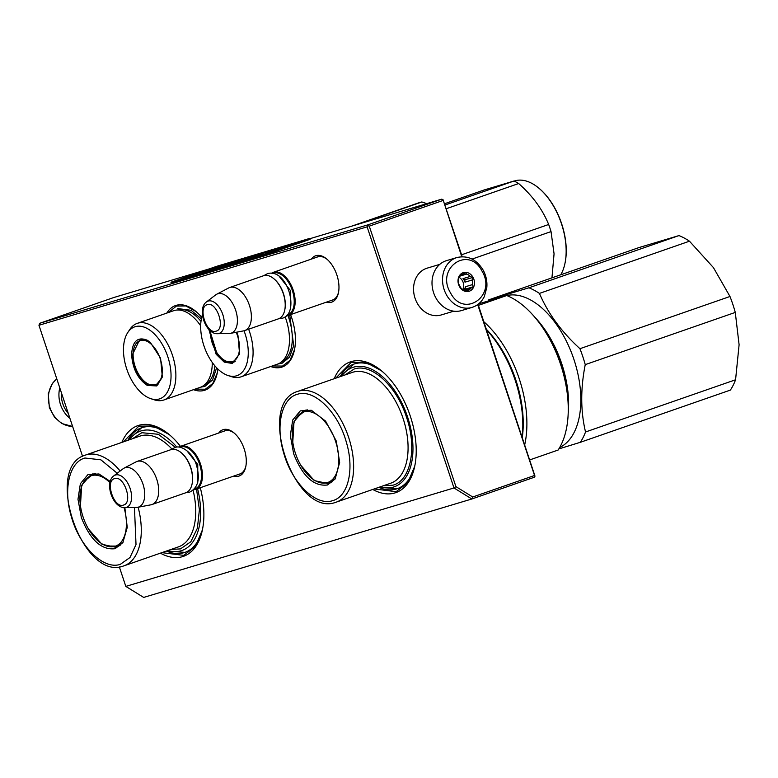 <?xml version="1.0" encoding="UTF-8"?>
<svg xmlns="http://www.w3.org/2000/svg" width="778" height="778" viewBox="0 0 778 778"><rect width="100%" height="100%" fill="white"/><g stroke="black" fill="none" stroke-linecap="round" stroke-linejoin="round"><path stroke-width="1.17" d="M290.583 314.613A44.793 25.178 70.8 0 1 291.594 317.463A44.793 25.178 70.8 0 1 294.424 350.11A44.793 25.178 70.8 0 1 270.705 366.516M166.832 313.077A44.793 25.178 70.8 0 1 195.618 311.21A44.793 25.178 70.8 0 1 201.697 317.307M217.889 369.064A44.793 25.178 70.8 0 1 217.208 373.275A44.793 25.178 70.8 0 1 193.489 389.681M218.696 433.035A24.526 13.79 70.8 0 1 233.915 432.821A24.526 13.79 70.8 0 1 244.195 448.935A24.526 13.79 70.8 0 1 245.751 466.81A24.526 13.79 70.8 0 1 233.682 476.097M121.864 442.4A69.223 38.91 70.8 0 1 168.952 434.338A69.223 38.91 70.8 0 1 180.447 446.348M200.296 487.718A69.223 38.91 70.8 0 1 202.329 530.246A69.223 38.91 70.8 0 1 160.404 553.158M311.365 259.093A24.526 13.79 70.8 0 1 326.595 258.889A24.526 13.79 70.8 0 1 336.874 274.994A24.526 13.79 70.8 0 1 338.42 292.878A24.526 13.79 70.8 0 1 326.352 302.165M334.2 378.711A69.223 38.91 70.8 0 1 381.288 370.639A69.223 38.91 70.8 0 1 410.288 416.104A69.223 38.91 70.8 0 1 414.664 466.557A69.223 38.91 70.8 0 1 372.74 489.459M82.556 456.336L38.958 325.272L367.119 226.845L453.982 487.962L125.822 586.398L119.326 566.87M223.636 431.313A22.902 12.876 70.8 0 1 224.735 430.827A22.902 12.876 70.8 0 1 234.47 433.288M245.887 466.11A22.902 12.876 70.8 0 1 239.78 474.084A22.902 12.876 70.8 0 1 238.632 474.376M170.042 435.252A65.965 37.072 -109.2 0 0 141.528 427.803A65.965 37.072 -109.2 0 0 127.903 440.299M202.611 528.855A65.965 37.072 70.8 0 1 184.892 552.39A65.965 37.072 70.8 0 1 166.434 551.057M316.315 257.372A22.902 12.876 70.8 0 1 317.405 256.886A22.902 12.876 70.8 0 1 327.139 259.356M338.556 292.168A22.902 12.876 70.8 0 1 332.459 300.143A22.902 12.876 70.8 0 1 331.302 300.444M382.377 371.563A65.965 37.072 -109.2 0 0 353.864 364.104A65.965 37.072 -109.2 0 0 340.239 376.61M414.946 465.156A65.965 37.072 70.8 0 1 397.227 488.701A65.965 37.072 70.8 0 1 378.769 487.359M125.822 586.398L143.687 597.426L471.838 498.99L534.175 477.293L534.992 476.165L534.544 475.484L472.732 496.996L471.838 498.99L453.982 487.962L455.918 486.62L472.732 496.996M367.119 226.845L367.936 225.717L369.268 226.135L455.918 486.62M367.936 225.717L367.868 224.852L441.661 199.178L442.993 199.596L461.772 256.721M38.958 325.272L39.717 323.288L367.868 224.852M477.692 304.587L534.544 475.484M369.268 226.135L443.052 200.461M39.717 323.288L113.51 297.614L209.535 268.809M309.887 238.7L441.661 199.178M478.052 304.315L534.992 476.165M462.22 256.711L442.993 199.596M217.276 372.944L212.773 383.505L205.324 389.233L195.083 389.126M168.427 312.523L176.382 306.075L185.796 305.949L195.9 311.443M294.492 349.779L289.99 360.34L282.531 366.078L272.29 365.961M123.332 441.894L138.824 426.159L153.499 425.965L169.234 434.571M202.397 529.906L195.404 546.409L183.783 555.366L161.863 552.643M335.668 378.205L351.16 362.46L365.835 362.276L381.57 370.873M414.732 466.207L407.74 482.72L396.119 491.677L374.199 488.954M225.883 430.526L180.739 446.241A22.805 12.818 -109.2 0 1 181.041 446.144A22.805 12.818 70.8 0 1 200.432 463.824A22.805 12.818 70.8 0 1 195.735 489.304A22.805 12.818 70.8 0 1 195.434 489.401A22.805 12.818 -109.2 0 1 193.751 489.702M180.739 446.241A22.805 12.818 -109.2 0 0 178.95 447.156M179.835 447.272A22.154 12.448 -109.2 0 1 180.739 446.932A22.154 12.448 70.8 0 1 199.664 464.369A22.154 12.448 70.8 0 1 194.714 488.963A22.154 12.448 -109.2 0 1 194.374 489.051M181.264 452.747A22.154 12.448 70.8 0 1 181.478 452.922A22.154 12.448 70.8 0 1 192.156 483.615A22.154 12.448 70.8 0 1 192.098 483.887M170.528 449.801A22.805 12.818 -109.2 0 1 170.82 449.694A22.805 12.818 -109.2 0 1 171.121 449.596A22.805 12.818 70.8 0 1 181.041 452.563A22.805 12.818 70.8 0 1 192.04 484.159A22.805 12.818 70.8 0 1 185.806 492.756L151.963 504.533A22.805 12.818 70.8 0 1 151.671 504.63A22.805 12.818 -109.2 0 1 150.932 504.815L137.638 507.324A20.802 11.689 -109.2 0 0 138.319 507.159A20.802 11.689 70.8 0 0 142.958 484.072A20.802 11.689 70.8 0 0 125.19 467.695A20.802 11.689 -109.2 0 0 124.013 468.171A20.802 11.689 -109.2 0 0 123.021 468.813L113.744 475.912C104.067 482.875 112.878 508.18 124.781 507.635A17.087 9.599 -109.2 0 0 126.308 507.412A17.087 9.599 -109.2 0 0 130.121 488.438A17.087 9.599 -109.2 0 0 115.523 474.988A17.087 9.599 -109.2 0 0 113.744 475.912M170.82 449.694L136.977 461.471A22.805 12.818 -109.2 0 1 137.278 461.373A22.805 12.818 70.8 0 1 156.67 479.054A22.805 12.818 70.8 0 1 151.963 504.533M136.977 461.471A22.805 12.818 -109.2 0 0 135.994 461.889L124.013 468.171M124.781 507.635L136.461 507.45A20.802 11.689 -109.2 0 0 137.638 507.324M318.562 256.594L273.418 272.3A22.805 12.818 -109.2 0 1 273.72 272.203A22.805 12.818 70.8 0 1 293.111 289.883A22.805 12.818 70.8 0 1 288.405 315.372A22.805 12.818 70.8 0 1 288.103 315.469A22.805 12.818 -109.2 0 1 286.421 315.761M273.418 272.3A22.805 12.818 -109.2 0 0 271.619 273.224M272.514 273.341A22.154 12.448 -109.2 0 1 273.409 273A22.154 12.448 70.8 0 1 292.334 290.437A22.154 12.448 70.8 0 1 287.393 315.022A22.154 12.448 -109.2 0 1 287.053 315.119M273.934 278.806A22.154 12.448 70.8 0 1 274.148 278.981A22.154 12.448 70.8 0 1 284.826 309.673A22.154 12.448 70.8 0 1 284.767 309.945M263.197 275.859A22.805 12.818 -109.2 0 1 263.499 275.752A22.805 12.818 -109.2 0 1 263.791 275.655A22.805 12.818 70.8 0 1 273.72 278.631A22.805 12.818 70.8 0 1 284.709 310.228A22.805 12.818 70.8 0 1 278.485 318.824L244.642 330.601A22.805 12.818 70.8 0 1 244.341 330.699A22.805 12.818 -109.2 0 1 243.602 330.874L230.317 333.392A20.802 11.689 -109.2 0 0 230.988 333.227A20.802 11.689 70.8 0 0 235.637 310.13A20.802 11.689 70.8 0 0 217.859 293.753A20.802 11.689 -109.2 0 0 216.692 294.24A20.802 11.689 -109.2 0 0 215.691 294.872L206.413 301.971C196.746 308.934 205.548 334.248 217.461 333.704A17.087 9.599 -109.2 0 0 218.978 333.47A17.087 9.599 -109.2 0 0 222.79 314.506A17.087 9.599 -109.2 0 0 208.193 301.057A17.087 9.599 -109.2 0 0 206.413 301.971M263.499 275.752L229.656 287.529A22.805 12.818 -109.2 0 1 229.948 287.432A22.805 12.818 70.8 0 1 249.339 305.112A22.805 12.818 70.8 0 1 244.642 330.601M229.656 287.529A22.805 12.818 -109.2 0 0 228.674 287.957L216.692 294.24M217.461 333.704L229.14 333.509A20.802 11.689 -109.2 0 0 230.317 333.392M61.413 392.783A24.429 20.199 73.3 0 0 62.843 403.86A24.429 20.199 73.3 0 0 68.318 413.526M453.798 311.181L441.145 314.973A24.429 20.199 -106.7 0 1 415.044 298.207A24.429 20.199 -106.7 0 1 427.103 268.167L439.755 264.374M59.78 387.872A26.063 21.551 73.3 0 0 69.923 418.35M461.442 310.587A26.063 21.551 -106.7 0 1 435.962 298.062A26.063 21.551 73.3 0 1 446.465 260.659L456.997 257.508A26.063 21.551 -106.7 0 0 446.484 294.901A26.063 21.551 -106.7 0 0 471.974 307.427L461.442 310.587M481.99 271.055C497.152 295.786 463.717 318.902 450.491 292.82C435.32 268.089 468.764 244.973 481.99 271.055M459.487 286.605A9.774 8.081 -106.7 0 1 461.529 273.496A9.774 8.081 -106.7 0 1 472.985 277.269A9.774 8.081 -106.7 0 1 470.953 290.379A9.774 8.081 -106.7 0 1 459.487 286.605M466.664 274.08A8.47 7.002 73.3 0 1 470.223 276.453L472.538 277.513L472.207 280.002A8.47 7.002 -106.7 0 1 472.538 284.592L473.219 286.79L471.069 288.074A8.47 7.002 -106.7 0 1 467.967 290.262A8.47 7.002 -106.7 0 1 467.86 290.291L466.722 291.273L464.408 290.213A8.47 7.002 -106.7 0 1 460.858 287.85L458.874 284.291A8.47 7.002 73.3 0 1 458.534 279.701L458.864 277.211L460.002 276.229A8.47 7.002 73.3 0 1 463.105 274.041A8.47 7.002 73.3 0 1 463.211 274.002L465.361 272.718L466.664 274.08L460.158 276.034M470.223 276.453L463.027 278.612A8.47 7.002 -106.7 0 1 464.194 280.265A8.47 7.002 -106.7 0 1 465.011 282.161L464.836 279.817L463.027 278.612M462.881 289.533A8.47 7.002 -106.7 0 0 462.443 280.79A8.47 7.002 73.3 0 0 458.864 277.231M472.538 277.513L464.836 279.817M472.207 280.002L465.011 282.161M472.538 284.592L465.351 286.751A8.47 7.002 -106.7 0 1 463.989 290.077M471.069 288.074L464.174 290.136M467.86 290.291L465.847 290.894M473.219 286.79L465.516 289.095L465.351 286.751M464.067 290.097L465.516 289.095M115.922 546.72A38.599 21.696 -109.2 0 0 118.217 546.487M124.84 507.635L127.261 527.396L122.836 542.655L115.134 548.685C101.451 550.338 90.19 539.961 81.35 517.565L77.985 499.252L80.367 483.712L87.943 474.57L98.932 473.958L110.233 481.426M123.235 542.042L116.107 547.342L101.976 544.299L88.556 529.128M197.573 488.672A63.193 35.516 -109.2 0 1 181.118 550.756A63.193 35.516 70.8 0 1 167.931 550.532M129.391 439.784A63.193 35.516 70.8 0 1 141.236 430.856A63.193 35.516 -109.2 0 1 176.869 447.156M175.42 447.399L158.342 434.28L141.849 432.714L132.523 438.695M171.063 549.443L180.496 548.898L190.834 541.751L197.408 528.145L199.392 509.794L196.523 489.031M134.458 507.48L136.014 544.522L129.994 557.515L120.337 564.322C103.688 570.264 79.405 546.526 71.255 516.3C63.057 489.109 69.446 461.986 84.967 458.018L100.897 459.837L117.215 473.248M80.445 505.778L81.68 485.258L91.24 474.269L99.623 474.191M92.932 473.812A38.599 21.696 -109.2 0 0 90.987 475.057M120.23 545.193A38.112 21.424 -109.2 0 1 118.227 546.098L106.654 546.039A37.237 20.928 -109.2 0 1 83.1 517.01A37.237 20.928 70.8 0 1 84.141 481.349A37.237 20.928 70.8 0 1 109.951 482.632M106.654 546.039A37.237 20.928 -109.2 0 0 124.042 507.616M184.96 552.37L166.57 551.009M128.03 440.26L141.606 427.774M729.978 296.486L579.941 348.7A89.577 50.346 70.8 0 1 582.8 356.596A89.577 50.346 -109.2 0 1 585.241 364.629L735.278 312.416A89.577 50.346 70.8 0 0 732.847 304.392A89.577 50.346 70.8 0 0 729.978 296.486L713.445 267.622L689.473 241.199A89.577 50.346 70.8 0 0 678.99 235.578L638.777 247.637L488.74 299.851L528.943 287.792A89.577 50.346 70.8 0 1 539.436 293.403L689.473 241.199M558.837 448.925L580.349 442.303A89.577 50.346 -109.2 0 0 585.533 431.985L735.57 379.771L739.1 344.742L735.278 312.416M585.533 431.985C580.573 411.222 580.476 388.776 585.241 364.629M559.674 447.515A80.62 45.319 -109.2 0 0 573.931 359.455A80.62 45.319 70.8 0 0 506.789 295.543M488.03 300.96A89.577 50.346 70.8 0 1 488.74 299.851M579.941 348.7C561.58 331.963 548.082 313.524 539.436 293.403M528.943 287.792L678.99 235.578M580.349 442.303L730.386 390.089A89.577 50.346 -109.2 0 0 735.57 379.771M568.173 413.614A80.62 45.319 -109.2 0 0 561.716 363.705A80.62 45.319 70.8 0 0 534.496 316.85M566.987 391.48A79.969 44.949 -109.2 0 0 560.86 363.987A79.969 44.949 70.8 0 0 547.313 334.939M328.258 483.031A38.599 21.696 -109.2 0 0 330.553 482.798M336.291 441.087L339.655 462.395L335.172 478.956L327.47 484.986C313.787 486.649 302.525 476.272 293.685 453.866L290.32 435.554L292.703 420.023L300.279 410.881L311.268 410.259L325.612 421.131L336.291 441.087M335.571 478.344L328.442 483.653L314.312 480.61L300.892 465.429M529.808 459.886L558.127 450.034A89.577 50.346 -109.2 0 0 560.588 364.328A89.577 50.346 -109.2 0 0 506.731 295.523L478.703 303.799M506.731 295.523L478.412 305.375M524.742 444.646A89.577 50.346 -109.2 0 0 483.858 321.752M522.31 437.343A86.971 48.888 -109.2 0 0 486.347 329.24M522.174 436.944A89.577 50.346 -109.2 0 0 486.542 329.814M341.727 376.095A63.193 35.516 70.8 0 1 353.572 367.167A63.193 35.516 -109.2 0 1 407.555 416.901A63.193 35.516 -109.2 0 1 393.454 487.067A63.193 35.516 70.8 0 1 380.267 486.843M383.398 485.754L392.832 485.209C410.696 480.736 417.271 448.235 406.544 417.348C396.702 386.102 371.563 362.918 354.185 369.015L344.858 375.006M332.673 500.633C316.024 506.566 291.74 482.827 283.591 452.601C275.393 425.41 281.782 398.297 297.303 394.329C313.952 388.387 338.236 412.126 346.385 442.351C354.583 469.542 348.194 496.665 332.673 500.633M292.781 442.089L294.016 421.559L303.576 410.58L311.959 410.502M305.268 410.123A38.599 21.696 -109.2 0 0 303.323 411.368M295.436 453.321A37.237 20.928 70.8 0 1 296.476 417.66A37.237 20.928 70.8 0 1 335.561 441.282A37.237 20.928 -109.2 0 1 318.99 482.35A37.237 20.928 -109.2 0 1 295.436 453.321M397.295 488.681L378.905 487.32M340.365 376.571L353.941 364.085M147.353 385.46C137.832 379.022 132.581 368.684 131.599 354.437C132.464 341.192 137.648 336.446 147.159 340.19L150.251 342.301L160.569 358.191L162.349 377.058L156.777 385.937L147.353 385.46M162.417 376.737L155.794 385.723L147.859 384.692C138.591 378.429 133.476 368.354 132.513 354.486L139.729 339.578L147.664 340.608L150.504 342.514M150.835 398.696A38.112 21.424 -109.2 0 0 170.975 373.051A38.112 21.424 -109.2 0 0 147.1 328.442A38.112 21.424 70.8 0 0 127.796 332.488A38.112 21.424 70.8 0 0 126.172 367.245A38.112 21.424 70.8 0 0 147.402 397.218A38.112 21.424 -109.2 0 0 150.835 398.696L154.375 399.843A40.553 22.795 -109.2 0 0 163.886 399.98L200.277 387.318A40.553 22.795 -109.2 0 0 212.268 362.48M200.685 325.826A40.553 22.795 -109.2 0 0 186.788 312.416A40.553 22.795 70.8 0 0 173.62 310.714L137.229 323.376A40.553 22.795 70.8 0 1 150.397 325.078A40.553 22.795 -109.2 0 1 174.894 364.833A40.553 22.795 -109.2 0 1 163.886 399.98M141.314 339.208L140.166 340.035M155.853 385.091L157.263 385.032M127.796 332.488L129.858 329.386A40.553 22.795 70.8 0 1 137.229 323.376M177.744 308.574L191.125 310.305L201.366 318.854M216.624 367.79L212.579 379.936L204.828 386.433L200.675 387.172M351.539 226.213L419.021 202.727A61.89 34.786 70.8 0 1 421.88 201.969L426.821 203.632M356.48 224.725L421.88 201.969M444.462 203.34A54.557 30.663 70.8 0 1 445.434 203.447M147.791 383.758A23.369 13.138 70.8 0 1 134.555 364.639A23.369 13.138 70.8 0 1 136.354 343.273A23.369 13.138 70.8 0 1 147.606 341.591A23.369 13.138 -109.2 0 1 162.194 368.218A23.369 13.138 -109.2 0 1 150.844 384.925A23.369 13.138 -109.2 0 1 147.791 383.758M136.354 343.273L142.034 339.208A24.021 13.498 70.8 0 1 142.238 339.14M150.844 384.925L157.817 384.585A24.021 13.498 -109.2 0 0 158.022 384.517M236.677 332.187L237.98 335.61L239.566 353.893L232.379 363.462L224.229 362.12L216.148 354.272L208.854 329.386M202.426 314.75A38.112 21.424 -109.2 0 0 205.791 350.742A38.112 21.424 -109.2 0 0 228.051 375.531L231.581 376.688A40.553 22.795 -109.2 0 0 240.577 376.99A40.553 22.795 70.8 0 0 241.102 376.815A40.553 22.795 70.8 0 0 248.639 329.211M228.051 375.531A38.112 21.424 -109.2 0 0 236.493 375.823A38.112 21.424 70.8 0 0 244.029 330.786M239.624 353.601L233.001 362.567L224.891 361.43L217.12 354.058L209.739 330.271M233.069 361.926L234.47 361.867M285.137 316.821A40.553 22.795 70.8 0 1 277.483 364.153L241.102 376.815M289.717 314.915L293.685 345.714L289.562 357.141L282.044 363.277L277.892 364.007M564.984 263.295A53.906 30.303 70.8 0 0 565.042 263.022A53.906 30.303 70.8 0 0 561.638 223.733A53.906 30.303 -109.2 0 0 539.047 188.325A53.906 30.303 -109.2 0 0 538.833 188.15M472.051 259.084L551.038 231.591L554.062 253.823L551.952 277.853M445.026 205.013L513.986 181.021L484.208 189.949L444.598 203.739M446.261 208.728L518.673 183.53A61.89 34.786 -109.2 0 0 513.986 181.021M461.578 254.785L548.665 224.482C542.548 209.477 532.551 195.832 518.673 183.53M548.665 224.482A61.89 34.786 -109.2 0 1 549.91 228.022A61.89 34.786 70.8 0 1 551.038 231.591M539.047 188.325L538.619 187.965A54.557 30.663 -109.2 0 1 561.483 223.801A54.557 30.663 70.8 0 1 564.925 263.567A54.557 30.663 70.8 0 1 560.744 274.799M538.619 187.965A54.557 30.663 -109.2 0 0 514.161 181.089L514.161 181.089M236.181 332.284A23.369 13.138 70.8 0 1 232.282 361.682A23.369 13.138 -109.2 0 1 228.061 361.77A23.369 13.138 -109.2 0 1 210.332 330.806M235.228 361.352A24.021 13.498 70.8 0 1 235.034 361.43A24.021 13.498 70.8 0 1 234.723 361.527M253.55 257.148L251.002 258.033L253.55 257.236M188.83 276.686L193.187 275.266L188.83 276.686M194.199 274.955L191.651 275.84L194.199 274.965M195.054 274.692L197.505 273.963L195.064 274.722M199.469 273.37L196.017 274.508L199.489 273.418M201.308 272.815L198.4 273.817L201.308 272.815M206.005 271.532L203.914 272.164L206.005 271.532M212.452 269.587L209.797 270.394L212.452 269.587M214.913 268.76L215.837 268.459L214.913 268.76M217.315 268.021L213.785 269.198L217.315 268.031M218.919 267.651L221.166 266.883L218.919 267.651M221.856 266.766L224.103 265.998L221.856 266.766M229.422 264.462L230.551 264.112L229.422 264.462M248.279 258.734L245.731 259.619L248.279 258.743M249.894 258.364L251.693 257.771L249.894 258.364M251.43 257.839L250.535 258.092L251.44 257.858M205.703 271.512L202.076 272.708L205.703 271.512M225.066 265.813L222.615 266.553L225.066 265.813M247.511 259.064L249.796 258.315L247.521 259.074M234.324 263.042L235.997 262.429L234.324 263.042M236.317 262.322L237.29 262.05L236.327 262.332M236.045 262.526L239.994 261.233L236.045 262.526M242.357 260.581L243.485 260.231L242.357 260.581M266.825 252.305L282.939 246.966L266.825 252.305M256.769 255.495L267.574 251.566L250.049 257.401C243.475 259.755 244.992 259.385 254.581 256.293L270.939 250.594M245.498 259.064L254.581 256.293M236.57 261.34L251.771 256.497L241.909 259.891C236.006 261.943 236.24 261.953 242.61 259.93L264.131 252.393L236.755 261.311L237.465 261.855M230.784 263.985L230.628 263.334M246.149 258.704L245.342 258.85M241.987 260.134L241.909 259.891C236.006 261.943 236.24 261.953 242.61 259.93M221.866 265.94L221.818 265.804C213.104 268.838 213.503 268.809 223.014 265.736L244.282 258.549L215.136 268.196M225.562 264.442L202.27 272.096L225.562 264.442M228.304 263.139L217.325 266.912L228.372 263.343M263.985 254.328L309.78 238.389L216.78 266.29L170.975 282.219L263.985 254.328L264.296 255.252L310.091 239.313L309.78 238.389M220.495 267.107L217.422 268.089L220.495 267.126M224.161 266.047L226.174 265.376L224.161 266.057M264.296 255.252L171.286 283.153L170.975 282.219M190.659 276.064L192.788 275.402L190.668 276.083M205.46 271.658L207.473 270.987L205.46 271.658M213.756 269.11L210.498 270.17L213.765 269.13M216.43 268.361L215.331 268.702L216.44 268.391M223.626 266.144L220.369 267.214L223.636 266.173M250.506 258.16L249.378 258.51L250.516 258.179M237.504 262.011L239.614 261.35L237.514 262.03M257.255 255.758L257.051 255.145L265.668 252.335L257.09 255.262M236.356 261.126L223.267 265.454L236.405 261.252M221.283 266.873L221.069 266.251L229.189 263.732M186.613 450.413L197.758 464.456L197.748 482.389M123.43 505.078C133.388 502.996 124.042 474.901 114.629 478.635C104.67 480.707 114.016 508.812 123.43 505.078M279.292 276.472L290.427 290.525L290.418 308.448M216.099 331.146C226.058 329.065 216.712 300.96 207.308 304.694C197.34 306.775 206.695 334.871 216.099 331.146M56.804 378.905A26.063 21.551 73.3 0 0 49.996 407.779A26.063 21.551 73.3 0 0 72.597 426.412M171.899 448.984A58.632 32.958 -109.2 0 0 140.633 435.894A58.632 32.958 -109.2 0 0 139.865 436.137L85.415 455.091A58.632 32.958 70.8 0 1 86.183 454.838A58.632 32.958 70.8 0 1 120.133 471.021M138.134 507.237A58.632 32.958 70.8 0 1 123.955 565.839L178.405 546.885A58.632 32.958 -109.2 0 0 193.09 490.276M85.415 455.091C43.218 467.004 82.108 581.195 123.118 566.112L123.955 565.839A58.632 32.958 70.8 0 1 123.196 566.083M84.141 481.349L93.185 474.113A38.112 21.424 70.8 0 1 95.305 473.588M297.75 391.392C255.554 403.305 294.444 517.496 335.454 502.413L390.741 483.196A58.632 32.958 -109.2 0 0 402.829 417.669A58.632 32.958 -109.2 0 0 352.969 372.195A58.632 32.958 -109.2 0 0 352.201 372.448L297.75 391.392A58.632 32.958 70.8 0 1 298.519 391.149A58.632 32.958 70.8 0 1 348.379 436.614A58.632 32.958 70.8 0 1 336.291 502.141A58.632 32.958 70.8 0 1 335.522 502.394M296.476 417.66L305.521 410.424A38.112 21.424 70.8 0 1 307.641 409.889M332.031 481.903L330.562 482.409A38.112 21.424 -109.2 0 0 332.566 481.504M177.929 309.984A39.853 22.397 70.8 0 1 190.056 311.92A39.853 22.397 -109.2 0 1 200.977 321.392M204.108 385.207A39.853 22.397 -109.2 0 0 214.893 365.864M287.918 315.518A39.853 22.397 70.8 0 1 281.315 362.052M240.869 473.598L195.735 489.304M192.156 483.615L192.04 484.159M333.548 299.666L288.405 315.372M284.826 309.673L284.709 310.228M278.748 318.727L282.113 318.29C300.347 313.991 287.666 267.895 267.554 273.613L263.761 275.665M186.078 492.659L189.424 492.231C198.089 487.991 200.413 478.898 196.396 464.943C192.954 452.922 181.079 444.578 174.885 447.545L171.092 449.606M56.775 378.837L52.311 383.515L48.265 393.668L49.364 407.662L54.577 417.329L61.812 423.543L72.617 426.451M456.997 257.508C467.763 255.184 476.457 259.346 483.08 269.985C486.075 275.47 487.329 281.266 486.834 287.393L484.315 296.603C481.553 302.068 477.439 305.676 471.974 307.427M93.185 474.113L94.644 473.608M118.227 546.098L119.695 545.592M305.521 410.424L306.979 409.909M330.562 482.409L318.99 482.35M565.042 263.022L564.925 263.567M228.061 361.77L235.034 361.43M251.352 257.839L251.148 257.226M242.172 260.202L241.958 259.58M243.786 260.105L243.582 259.492"/></g></svg>
